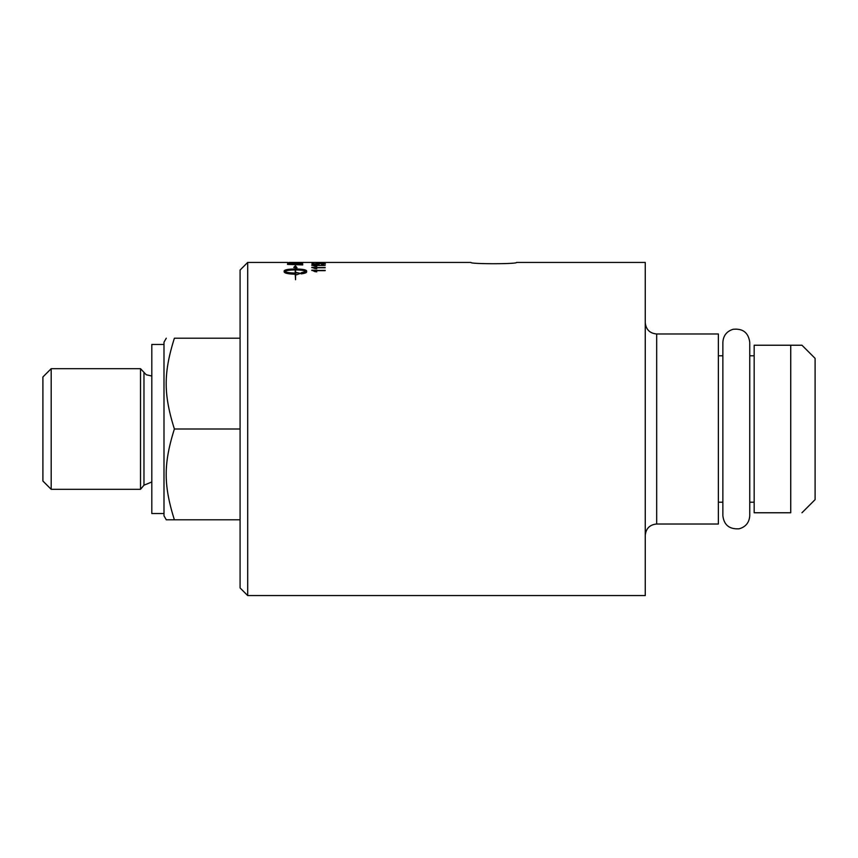 <?xml version="1.0" encoding="UTF-8"?>
<svg xmlns="http://www.w3.org/2000/svg" width="858" height="858" viewBox="0 0 858 858"><rect width="100%" height="100%" fill="white"/><g stroke="black" fill="none" stroke-linecap="round" stroke-linejoin="round"><path stroke-width="1.29" d="M722.865 515.647L722.865 515.647C723.959 525.021 729.397 529.397 739.167 528.785C745.763 526.887 749.291 522.511 749.753 515.647L749.753 342.353C748.444 332.679 742.889 328.324 733.086 329.3C726.694 331.306 723.294 335.66 722.865 342.353L722.865 515.647L722.865 502.209L718.371 502.209M163.996 513.534L151.812 513.534L151.812 344.466L163.996 344.466M240.079 338.213L174.388 338.213C163.47 338.213 163.47 338.213 174.388 338.213C163.47 338.213 163.47 338.213 174.388 338.213C163.47 372.93 163.47 394.283 174.388 429C163.47 463.717 163.47 485.07 174.388 519.787L166.28 519.787L163.996 515.819L163.996 342.181L166.28 338.213M51.19 368.683L51.19 489.317L42.9 481.027L42.9 376.973L51.19 368.683L140.519 368.683L146.246 374.753L151.812 376.029M174.388 519.787L240.079 519.787M174.388 429L240.079 429M151.812 481.971L143.972 485.199L140.519 489.317L140.519 368.683M140.519 489.317L51.19 489.317M656.681 333.987L718.371 333.987L718.371 524.013L656.681 524.013L656.681 333.987C649.742 333.312 645.935 329.504 645.259 322.565M516.548 262.43C517.953 264.146 469.444 264.146 470.849 262.43C469.444 264.146 517.953 264.146 516.548 262.43L645.259 262.43L645.259 595.57L247.694 595.57L247.694 262.43L240.079 270.055L240.079 587.945L247.694 595.57M790.733 345.227L754.171 345.227L754.171 512.773L790.733 512.773C805.844 512.773 805.844 512.773 790.733 512.773C805.844 512.773 805.844 512.773 790.733 512.773L790.733 345.227L801.962 345.227L815.1 358.365L815.1 499.635L801.962 512.773M754.171 502.209L749.753 502.209M289.2 264.157A3977.13 3848.43 54.2 0 1 300.976 264.532L300.128 263.61L293.597 263.267L289.446 263.513L289.2 264.35A3981.302 3852.645 54.2 0 1 300.976 264.714L300.976 264.532M295.227 269.927C289.8 269.98 286.24 270.484 284.545 271.418C286.24 272.404 289.8 272.941 295.227 273.037L295.227 269.927M321.182 262.784L319.541 263.192L321.182 262.784M311.808 265.176L325.182 265.476L314.768 265.476L316.731 266.13L315.154 266.13L311.808 265.176M311.808 270.163L325.182 270.667L314.768 270.667L316.731 271.707L315.154 271.707L311.808 270.163M302.702 262.441L302.702 262.977A3985.592 3891.47 -108.9 0 0 287.473 262.752L302.702 262.441M302.702 264.071L302.702 264.929A3985.592 3849.331 -128 0 0 287.473 264.403L287.72 263.47L293.693 263.074L302.702 264.071M301.244 273.874L301.244 272.715L306.252 271.418C304.558 270.484 300.997 269.98 295.57 269.927L295.57 273.037L296.503 272.49L300.525 273.37L296.503 274.785L295.57 274.217L295.57 279.719L295.227 274.217C288.492 274.034 284.813 273.284 284.17 271.954L284.17 270.892C284.813 269.723 288.492 269.08 295.227 268.983L295.227 267.503L293.801 267.353L295.399 265.776L296.986 267.707L295.57 267.546L295.57 268.983C302.295 269.08 305.984 269.712 306.628 270.892L306.628 271.954C306.499 272.758 304.708 273.391 301.244 273.874M311.808 267.353L325.182 267.76L314.768 267.76L316.731 268.608L315.154 268.608L311.808 267.353M325.407 263.856L321.696 264.468L324.067 263.856L320.806 263.513L317.782 263.856L318.876 264.425A4857.899 4719.794 -128.5 0 0 312.033 264.232L312.033 263.385L313.599 263.385L313.599 264.039L320.656 263.32L325.407 263.856M311.808 262.473L325.182 262.505L311.808 262.473M321.546 264.393L324.067 263.856M319.079 264.382L317.782 263.856M312.033 263.578L313.599 263.578M317.17 264.146L313.599 264.039M316.334 263.985L320.656 263.32M321.975 263.524L325.407 264.039M316.731 268.79L314.768 267.76M311.808 267.61L325.182 267.535M301.244 272.887L306.252 271.418M306.628 272.136L306.628 271.074C305.984 269.895 302.295 269.262 295.57 269.176L295.57 268.983M296.986 267.889L295.399 265.969L293.801 267.535M295.227 267.685L295.227 269.176C288.492 269.262 284.813 269.895 284.17 271.074L284.17 271.965M300.525 273.541L296.503 272.672M296.503 273.026L295.57 273.037M284.545 271.418L284.545 271.6C286.24 272.587 289.8 273.123 295.227 273.219L295.227 273.037M287.72 263.653L302.456 263.738M293.951 262.623L295.678 262.634M300.976 262.634L302.702 262.634M316.731 271.889L314.768 270.667M311.808 270.484L325.182 270.345M311.808 265.369L325.182 265.476M316.731 266.312L314.768 265.476M319.541 262.977L321.182 262.977M143.972 485.199L143.972 372.801M722.865 342.353L722.865 355.791L718.371 355.791M656.681 524.013C649.742 524.688 645.935 528.496 645.259 535.435M749.753 355.791L754.171 355.791M247.694 262.43L287.473 262.43M289.2 262.43L470.849 262.43M287.473 262.623L289.2 262.623"/></g></svg>
